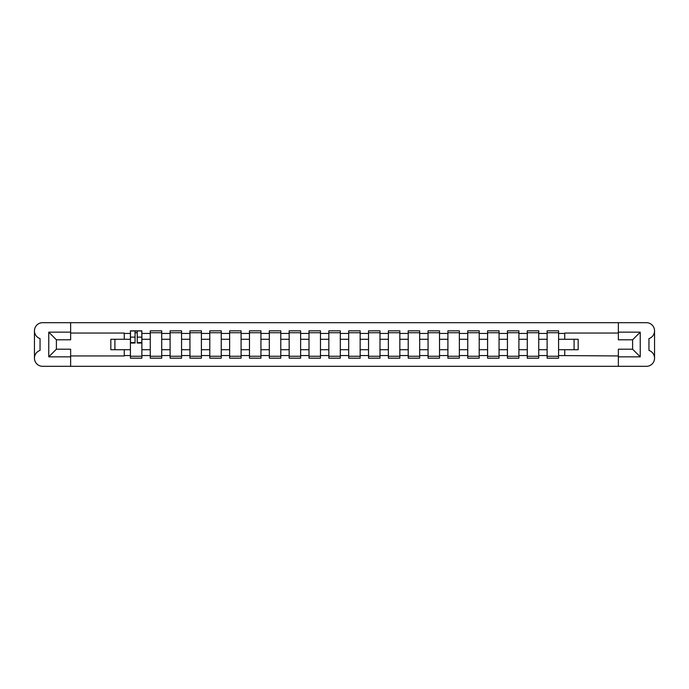 <?xml version="1.0" encoding="UTF-8"?>
<svg xmlns="http://www.w3.org/2000/svg" width="689" height="689" viewBox="0 0 689 689"><rect width="100%" height="100%" fill="white"/><g stroke="black" fill="none" stroke-linecap="round" stroke-linejoin="round"><path stroke-width="1.03" d="M654.55 358.151L654.55 358.177A8.139 8.139 0 0 1 646.411 366.315L42.589 366.315A8.139 8.139 0 0 1 34.45 358.177L34.45 358.151A8.139 8.139 0 0 1 40.048 350.417L40.048 338.583A8.139 8.139 0 0 1 34.45 330.849L34.45 330.823A8.139 8.139 0 0 1 42.589 322.685L646.411 322.685A8.139 8.139 0 0 1 654.55 330.823L654.55 330.849A8.139 8.139 0 0 1 648.952 338.583L648.952 350.417A8.139 8.139 0 0 1 654.55 358.151L654.55 330.849M618.36 333.054L564.747 333.054L564.747 339.281L558.581 339.281L558.581 333.433L564.747 333.433M124.253 339.281L110.834 339.281L110.834 349.719L130.419 349.719L130.419 339.281L124.253 339.281L124.253 333.054L70.64 333.054M618.36 355.946L558.581 355.567L558.581 358.177L547.126 358.177L547.126 355.567L538.738 355.567L538.738 358.177L527.283 358.177L527.283 355.567L518.895 355.567L518.895 358.177L507.44 358.177L507.44 355.567L499.051 355.567L499.051 358.177L487.597 358.177L487.597 355.567L479.208 355.567L479.208 358.177L467.753 358.177L467.753 355.567L459.365 355.567L459.365 358.177L447.91 358.177L447.91 355.567L439.522 355.567L439.522 358.177L428.067 358.177L428.067 355.567L419.679 355.567L419.679 358.177L408.224 358.177L408.224 355.567L399.835 355.567L399.835 358.177L388.381 358.177L388.381 355.567L379.992 355.567L379.992 358.177L368.537 358.177L368.537 355.567L360.149 355.567L360.149 358.177L348.694 358.177L348.694 355.567L340.306 355.567L340.306 358.177L328.851 358.177L328.851 355.567L320.463 355.567L320.463 358.177L309.008 358.177L309.008 355.567L300.619 355.567L300.619 358.177L289.165 358.177L289.165 355.567L280.776 355.567L280.776 358.177L269.321 358.177L269.321 355.567L260.933 355.567L260.933 358.177L249.478 358.177L249.478 355.567L241.09 355.567L241.09 358.177L229.635 358.177L229.635 355.567L221.247 355.567L221.247 358.177L209.792 358.177L209.792 355.567L201.403 355.567L201.403 358.177L189.949 358.177L189.949 355.567L181.56 355.567L181.56 358.177L170.105 358.177L170.105 355.567L161.717 355.567L161.717 358.177L150.262 358.177L150.262 355.567L141.874 355.567L141.874 349.719L150.262 349.719L150.262 339.281L141.874 339.281L141.874 330.823L130.419 330.823L130.419 339.281M161.717 355.567L161.717 349.719L170.105 349.719L170.105 339.281L161.717 339.281L161.717 330.823L150.262 330.823L150.262 339.281M181.56 355.567L181.56 349.719L189.949 349.719L189.949 339.281L181.56 339.281L181.56 330.823L170.105 330.823L170.105 339.281M201.403 355.567L201.403 349.719L209.792 349.719L209.792 339.281L201.403 339.281L201.403 330.823L189.949 330.823L189.949 339.281M221.247 355.567L221.247 349.719L229.635 349.719L229.635 339.281L221.247 339.281L221.247 330.823L209.792 330.823L209.792 339.281M241.09 355.567L241.09 349.719L249.478 349.719L249.478 339.281L241.09 339.281L241.09 330.823L229.635 330.823L229.635 339.281M260.933 355.567L260.933 349.719L269.321 349.719L269.321 339.281L260.933 339.281L260.933 330.823L249.478 330.823L249.478 339.281M280.776 355.567L280.776 349.719L289.165 349.719L289.165 339.281L280.776 339.281L280.776 330.823L269.321 330.823L269.321 339.281M300.619 355.567L300.619 349.719L309.008 349.719L309.008 339.281L300.619 339.281L300.619 330.823L289.165 330.823L289.165 339.281M320.463 355.567L320.463 349.719L328.851 349.719L328.851 339.281L320.463 339.281L320.463 330.823L309.008 330.823L309.008 339.281M340.306 355.567L340.306 349.719L348.694 349.719L348.694 339.281L340.306 339.281L340.306 330.823L328.851 330.823L328.851 339.281M360.149 355.567L360.149 349.719L368.537 349.719L368.537 339.281L360.149 339.281L360.149 330.823L348.694 330.823L348.694 339.281M379.992 355.567L379.992 349.719L388.381 349.719L388.381 339.281L379.992 339.281L379.992 330.823L368.537 330.823L368.537 339.281M399.835 355.567L399.835 349.719L408.224 349.719L408.224 339.281L399.835 339.281L399.835 330.823L388.381 330.823L388.381 339.281M419.679 355.567L419.679 349.719L428.067 349.719L428.067 339.281L419.679 339.281L419.679 330.823L408.224 330.823L408.224 339.281M439.522 355.567L439.522 349.719L447.91 349.719L447.91 339.281L439.522 339.281L439.522 330.823L428.067 330.823L428.067 339.281M459.365 355.567L459.365 349.719L467.753 349.719L467.753 339.281L459.365 339.281L459.365 330.823L447.91 330.823L447.91 339.281M479.208 355.567L479.208 349.719L487.597 349.719L487.597 339.281L479.208 339.281L479.208 330.823L467.753 330.823L467.753 339.281M499.051 355.567L499.051 349.719L507.44 349.719L507.44 339.281L499.051 339.281L499.051 330.823L487.597 330.823L487.597 339.281M518.895 355.567L518.895 349.719L527.283 349.719L527.283 339.281L518.895 339.281L518.895 330.823L507.44 330.823L507.44 339.281M538.738 355.567L538.738 349.719L547.126 349.719L547.126 339.281L538.738 339.281L538.738 330.823L527.283 330.823L527.283 339.281M558.581 333.433L558.581 330.823L547.126 330.823L547.126 339.281M141.874 355.567L141.874 358.177L130.419 358.177L130.419 349.719M70.64 355.946L124.253 355.946L124.253 349.719M618.36 332.158L640.236 332.158L640.236 356.842L618.36 356.842L618.36 349.202L632.605 349.202L632.605 339.798L618.36 339.798L618.36 322.685M618.36 366.315L618.36 356.842M558.581 355.567L558.581 349.719L578.166 349.719L578.166 339.281L564.747 339.281M564.747 355.567L564.747 349.719M70.64 332.158L70.64 339.798L56.395 339.798L56.395 349.202L70.64 349.202L70.64 356.842L48.764 356.842L48.764 332.158L70.64 332.158L70.64 322.685M70.64 366.315L70.64 356.842M538.738 349.719L538.738 339.281M547.126 355.567L547.126 349.719M518.895 349.719L518.895 339.281M527.283 355.567L527.283 349.719M499.051 349.719L499.051 339.281M507.44 355.567L507.44 349.719M479.208 349.719L479.208 339.281M487.597 355.567L487.597 349.719M459.365 349.719L459.365 339.281M467.753 355.567L467.753 349.719M439.522 349.719L439.522 339.281M447.91 355.567L447.91 349.719M419.679 349.719L419.679 339.281M428.067 355.567L428.067 349.719M399.835 349.719L399.835 339.281M408.224 355.567L408.224 349.719M379.992 349.719L379.992 339.281M388.381 355.567L388.381 349.719M360.149 349.719L360.149 339.281M368.537 355.567L368.537 349.719M340.306 349.719L340.306 339.281M348.694 355.567L348.694 349.719M320.463 349.719L320.463 339.281M328.851 355.567L328.851 349.719M300.619 349.719L300.619 339.281M309.008 355.567L309.008 349.719M280.776 349.719L280.776 339.281M289.165 355.567L289.165 349.719M260.933 349.719L260.933 339.281M269.321 355.567L269.321 349.719M241.09 349.719L241.09 339.281M249.478 355.567L249.478 349.719M221.247 349.719L221.247 339.281M229.635 355.567L229.635 349.719M201.403 349.719L201.403 339.281M209.792 355.567L209.792 349.719M181.56 349.719L181.56 339.281M189.949 355.567L189.949 349.719M161.717 349.719L161.717 339.281M170.105 355.567L170.105 349.719M141.874 349.719L141.874 339.281M150.262 355.567L150.262 349.719M34.45 330.849L34.45 358.151M574.092 349.719L574.092 339.281M114.908 339.281L114.908 349.719M558.581 349.719L558.581 339.281M135.061 332.735L137.232 332.735M130.419 356.265L141.874 356.265M150.262 332.735L161.717 332.735M150.262 356.265L161.717 356.265M170.105 332.735L181.56 332.735M170.105 356.265L181.56 356.265M189.949 332.735L201.403 332.735M189.949 356.265L201.403 356.265M209.792 332.735L221.247 332.735M209.792 356.265L221.247 356.265M229.635 332.735L241.09 332.735M229.635 356.265L241.09 356.265M249.478 332.735L260.933 332.735M249.478 356.265L260.933 356.265M269.321 332.735L280.776 332.735M269.321 356.265L280.776 356.265M289.165 332.735L300.619 332.735M289.165 356.265L300.619 356.265M309.008 332.735L320.463 332.735M309.008 356.265L320.463 356.265M328.851 332.735L340.306 332.735M328.851 356.265L340.306 356.265M348.694 332.735L360.149 332.735M348.694 356.265L360.149 356.265M368.537 332.735L379.992 332.735M368.537 356.265L379.992 356.265M388.381 332.735L399.835 332.735M388.381 356.265L399.835 356.265M408.224 332.735L419.679 332.735M408.224 356.265L419.679 356.265M428.067 332.735L439.522 332.735M428.067 356.265L439.522 356.265M447.91 332.735L459.365 332.735M447.91 356.265L459.365 356.265M467.753 332.735L479.208 332.735M467.753 356.265L479.208 356.265M487.597 332.735L499.051 332.735M487.597 356.265L499.051 356.265M507.44 332.735L518.895 332.735M507.44 356.265L518.895 356.265M527.283 332.735L538.738 332.735M527.283 356.265L538.738 356.265M547.126 332.735L558.581 332.735M547.126 356.265L558.581 356.265M640.236 332.158L632.605 339.798M640.236 356.842L632.605 349.202M56.395 339.798L48.764 332.158M56.395 349.202L48.764 356.842M137.232 343.036L137.232 330.953L141.805 330.953L141.805 343.036L137.232 343.036M135.061 332.606L137.232 332.606M135.061 330.953L130.488 330.953L130.488 343.036L135.061 343.036L135.061 330.953L137.232 330.953M124.253 333.433L130.419 333.433M141.874 333.433L150.262 333.433M161.717 333.433L170.105 333.433M181.56 333.433L189.949 333.433M201.403 333.433L209.792 333.433M221.247 333.433L229.635 333.433M241.09 333.433L249.478 333.433M260.933 333.433L269.321 333.433M280.776 333.433L289.165 333.433M300.619 333.433L309.008 333.433M320.463 333.433L328.851 333.433M340.306 333.433L348.694 333.433M360.149 333.433L368.537 333.433M379.992 333.433L388.381 333.433M399.835 333.433L408.224 333.433M419.679 333.433L428.067 333.433M439.522 333.433L447.91 333.433M459.365 333.433L467.753 333.433M479.208 333.433L487.597 333.433M499.051 333.433L507.44 333.433M518.895 333.433L527.283 333.433M538.738 333.433L547.126 333.433M130.419 355.567L124.253 355.567M137.232 342.597L141.805 342.597M137.232 337.128L141.805 337.128M130.488 342.597L135.061 342.597M130.488 337.128L135.061 337.128"/></g></svg>
